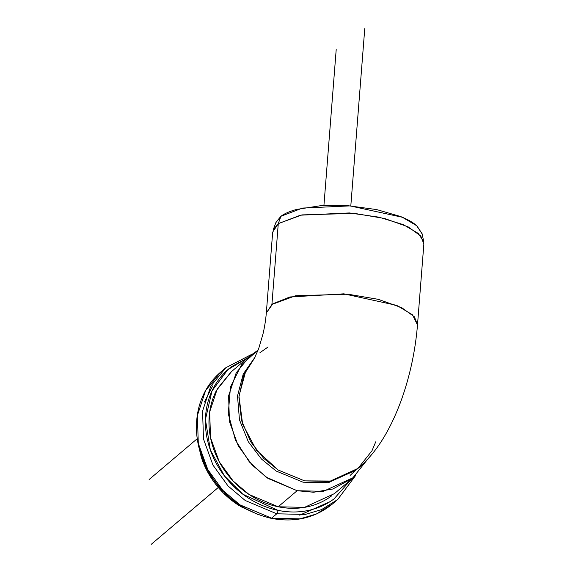 <?xml version="1.0" encoding="UTF-8"?>
<svg xmlns="http://www.w3.org/2000/svg" width="573" height="573" viewBox="0 0 573 573"><rect width="100%" height="100%" fill="white"/><g stroke="black" fill="none" stroke-linecap="round" stroke-linejoin="round"><path stroke-width="0.86" d="M422.165 233.977L416.564 225.547C412.796 222.295 407.453 219.28 400.534 216.508L376.64 209.575L348.527 205.786L320.465 205.728L296.728 209.417C289.881 211.244 284.616 213.528 280.935 216.279L275.878 222.618M198.115 443.867L201.23 456.989C204.403 466.83 209.231 475.934 215.713 484.3C222.195 492.665 229.83 499.656 238.626 505.271L257.929 514.461M266.316 313.037L271.91 304.471L278.277 223.635L272.684 232.122L266.323 312.958L272.827 303.826L289.845 296.979L343.864 293.834L396.738 305.38L412.496 314.806L417.495 324.941M423.862 244.019L420.754 235.961L408.055 226.815L384.605 218.499L354.393 213.364L301.957 214.896L278.277 223.635L271.91 304.471L295.589 295.732L348.033 294.207L378.244 299.335L401.687 307.651L414.394 316.797L417.502 324.855L423.862 244.019M254.82 357.645L245.96 370.323L238.962 396.129L242.623 424.135L256.382 450.07L278.149 469.996L304.6 480.876L331.724 481.048L355.375 470.49L357.982 468.406L371.963 450.808L375.745 441.812M250.1 355.819L231.17 371.877L217.274 388.888L209.675 411.923L210.52 437.679L219.273 461.802L233.197 481.076L249.04 494.463L278.206 506.768L297.136 490.717L267.971 478.412L252.127 465.018L238.203 445.744L229.451 421.621L228.606 395.864L236.205 372.837L250.1 355.819L258.165 350.053L241.577 364.7L230.482 386.875L228.269 413.713L235.46 440.2L249.334 461.917L266.022 477.073L297.136 490.717L278.206 506.768L304.442 507.384L334.424 493.625L353.355 477.574L323.373 491.326L297.136 490.717L313.617 492.243L332.777 489.02L352.517 478.269L368.511 458.164M357.23 469.036L328.372 482.71L303.038 482.201L276.15 471.042L261.467 459.03L248.302 441.711L239.464 419.837L237.501 395.993L243.246 373.983L255.157 356.986L243.246 373.983L237.501 395.993L239.464 419.837L248.302 441.711L261.467 459.03L276.15 471.042L303.038 482.201L327.957 482.781L356.442 469.717L358.003 468.392L329.525 481.456L304.6 480.876L278.213 470.039L263.773 458.45L250.666 441.74L241.541 420.51L238.905 397.103L243.747 375.086L254.827 357.631M358.39 468.055L358.003 468.392M259.92 352.739L268.071 346.966M351.041 479.537L334.023 498.89C326.331 504.67 317.628 508.552 307.916 510.543C298.211 512.527 288.233 512.463 277.984 510.35C267.741 508.237 258.008 504.24 248.789 498.345C239.571 492.458 231.564 485.13 224.766 476.356C217.976 467.589 212.912 458.042 209.582 447.728C206.251 437.414 204.905 427.114 205.542 416.822C206.18 406.529 208.758 397.039 213.263 388.336C217.776 379.641 223.878 372.4 231.571 366.62L247.808 357.767M231.571 371.54L216.472 390.385C212.175 398.686 209.718 407.74 209.109 417.559C208.5 427.372 209.782 437.199 212.963 447.04C216.136 456.882 220.963 465.978 227.445 474.344C233.927 482.71 241.562 489.7 250.358 495.323C259.154 500.938 268.436 504.756 278.206 506.768C287.983 508.788 297.494 508.845 306.756 506.955C316.017 505.057 324.318 501.354 331.66 495.838M355.489 475.676L337.662 499.563L332.476 503.961C315.193 517.999 294.766 522.791 271.194 518.336C242.064 511.417 220.247 494.084 205.764 466.336C196.346 446.539 194.054 426.835 198.895 407.224C202.677 393.028 209.933 381.332 220.655 372.121L225.841 367.723L210.792 386.145L202.57 411.085L203.479 438.975L212.963 465.097L228.033 485.968L245.194 500.473L276.78 513.795A2.758 0.917 -78.3 0 0 277.984 510.35A2.758 0.917 101.7 0 1 276.78 513.795L305.194 514.454L321.532 509.612L337.662 499.563L321.532 509.612L305.194 514.454L276.78 513.795L271.595 518.193L240.008 504.87L222.847 490.366L207.777 469.495L198.294 443.373L197.384 415.482L205.607 390.542L220.655 372.121L205.607 390.542L197.384 415.482L198.294 443.373L207.777 469.495L222.847 490.366L240.008 504.87L271.595 518.193L300.008 518.859L316.346 514.01L332.476 503.961L316.346 514.01L300.008 518.859L271.595 518.193L276.78 513.795L245.194 500.473L228.033 485.968L212.963 465.097L203.479 438.975L202.57 411.085L210.792 386.145L225.841 367.723L252.192 354.128M277.984 510.35L242.873 494.241L224.444 475.934L210.341 449.977L205.421 419.543L212.01 390.893L227.803 369.685L247.78 357.788M271.595 518.193A2.758 0.917 101.7 0 1 271.187 518.336A2.758 0.917 -78.3 0 0 271.595 518.193M198.165 444.139L207.376 471.436L223.119 492.737L240.925 506.69L257.75 514.389M354.587 471.221L350.146 475.418M299.7 515.163L330.12 501.604M278.277 223.635L300.467 215.19L349.444 212.941L378.896 217.16L403.356 224.652L418.297 233.455L423.712 241.634L422.122 233.748L416.858 225.805L402.361 217.267L350.024 205.893L302.472 208.078L280.935 216.279L276.014 222.252L273.206 229.787L278.277 223.635L280.935 216.279L278.277 223.635M364.757 28.65L350.805 205.951M218.284 487.473L151.215 544.35M336.201 49.579L323.924 205.521M197.234 438.71L149.138 479.501M254.183 358.755L258.659 348.721L262.964 334.066C263.738 330.9 265.449 323.05 266.323 312.965M357.982 468.406C375.816 453.386 389.769 431.326 401.236 400.369C409.939 376.024 415.361 350.848 417.502 324.848M252.321 354.028L225.841 367.723M204.403 402.045L212.669 385.93"/></g></svg>
